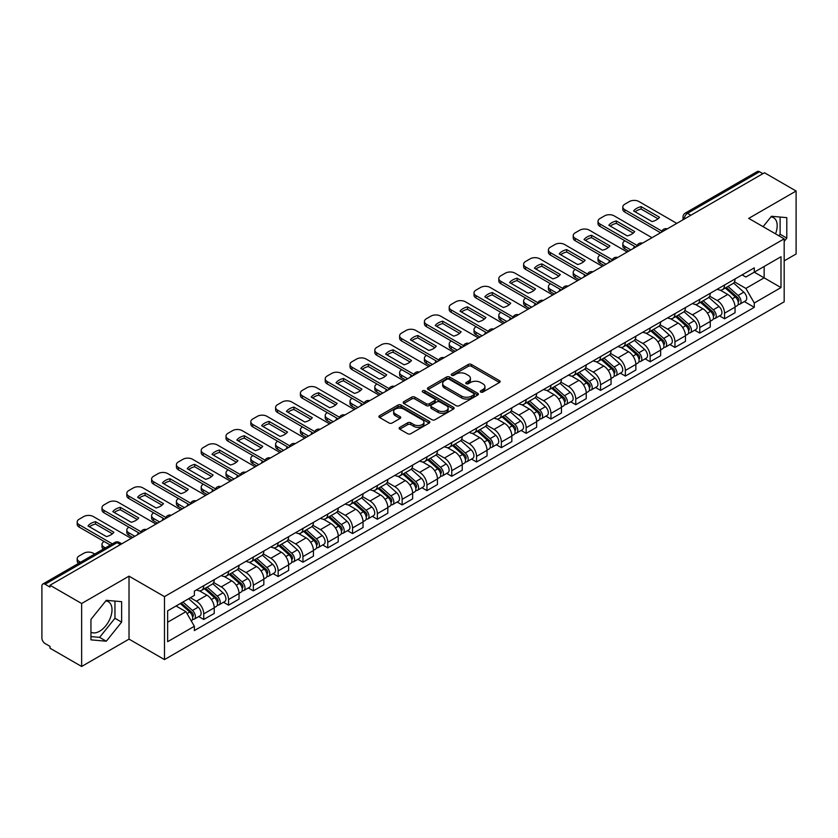 <?xml version="1.0" encoding="UTF-8"?>
<svg xmlns="http://www.w3.org/2000/svg" width="838" height="838" viewBox="0 0 838 838"><rect width="100%" height="100%" fill="white"/><g stroke="black" fill="none" stroke-linecap="round" stroke-linejoin="round"><path stroke-width="1.26" d="M480.729 392.058A1.54 0.89 0 0 0 482.918 392.058L499.49 382.484A2.21 1.278 0 0 0 500.139 381.583A2.21 1.278 0 0 0 499.49 380.682L471.406 364.467A2.21 1.278 0 0 0 468.285 364.467L451.703 374.041A1.54 0.89 0 0 0 451.253 374.67A1.54 0.89 0 0 0 451.703 375.298A1.54 0.89 0 0 0 453.892 375.298L456.029 374.062A7.06 4.075 0 0 1 466.022 374.062L468.358 375.414A7.06 4.075 0 0 1 470.432 378.294A7.06 4.075 0 0 1 468.358 381.185L466.221 382.421A1.54 0.89 0 0 0 465.76 383.05A1.54 0.89 0 0 0 466.221 383.678A1.54 0.89 0 0 0 468.4 383.678L470.547 382.442A7.06 4.075 0 0 1 480.53 382.442L482.877 383.794A7.06 4.075 0 0 1 484.94 386.674A7.06 4.075 0 0 1 482.877 389.565L480.729 390.801A1.54 0.89 0 0 0 480.279 391.43A1.54 0.89 0 0 0 480.729 392.058L480.729 390.801M770.96 216.895A17.535 10.129 -60 0 1 773.547 217.691A17.535 10.129 -60 0 1 775.517 233.844M105.787 600.93A17.535 10.129 -60 0 1 108.374 601.726A17.535 10.129 -60 0 1 111.066 615.773A17.535 10.129 -60 0 1 99.607 631.234A17.535 10.129 -60 0 1 90.944 632.156M399.778 427.359A2.21 1.278 0 0 0 399.129 428.26A2.21 1.278 0 0 0 399.778 429.161L407.656 433.707A2.21 1.278 0 0 0 410.777 433.707L429.192 423.075A2.21 1.278 0 0 0 429.842 422.174A2.21 1.278 0 0 0 429.192 421.273L401.109 405.058A2.21 1.278 0 0 0 397.987 405.058L379.572 415.69A2.21 1.278 0 0 0 378.923 416.591A2.21 1.278 0 0 0 379.572 417.492L389.094 422.981A2.21 1.278 0 0 0 392.205 422.981L400.093 418.434A2.21 1.278 0 0 0 400.732 417.534A2.21 1.278 0 0 0 400.093 416.633L395.368 413.909A5.908 3.404 0 0 1 393.64 411.5A5.908 3.404 0 0 1 397.285 408.347A5.908 3.404 0 0 1 403.717 409.091L422.205 419.765A5.908 3.404 0 0 1 423.944 422.174A5.908 3.404 0 0 1 420.299 425.327A5.908 3.404 0 0 1 413.857 424.583L410.777 422.802A2.21 1.278 0 0 0 407.656 422.802L399.778 427.359L399.778 429.161M164.478 596.625L129.021 576.156L81.642 603.507L50.008 585.249L764.466 172.754L796.1 191.022L748.722 218.372L784.179 238.84L164.478 596.625L164.478 659.59L784.179 301.806L784.179 238.84M456.186 405.686A2.21 1.278 0 0 0 459.308 405.686L477.723 395.054A2.21 1.278 0 0 0 478.372 394.153A2.21 1.278 0 0 0 477.723 393.252L449.639 377.037A2.21 1.278 0 0 0 446.518 377.037L428.103 387.669A2.21 1.278 0 0 0 427.453 388.57A2.21 1.278 0 0 0 428.103 389.471L456.186 405.686M423.337 392.394A1.54 0.89 0 0 1 424.897 392.613L424.897 390.78L453.463 407.268A2.21 1.278 0 0 1 454.102 408.169A2.21 1.278 0 0 1 453.463 409.07L435.048 419.702A2.21 1.278 0 0 1 431.926 419.702L403.832 403.476L403.832 401.674A2.21 1.278 0 0 0 403.193 402.575A2.21 1.278 0 0 0 403.832 403.476M403.832 401.674L411.72 397.128A2.21 1.278 0 0 1 414.841 397.128L426.228 403.707A2.21 1.278 0 0 0 429.349 403.707L434.576 400.69A2.21 1.278 0 0 0 435.226 399.789A2.21 1.278 0 0 0 434.576 398.888L422.719 392.037A1.54 0.89 0 0 1 422.268 391.409A1.54 0.89 0 0 1 423.221 390.581A1.54 0.89 0 0 1 424.897 390.78M81.642 603.507L81.642 666.472L50.008 648.214L50.008 646.37L45.084 643.532A4.494 2.598 -120 0 1 41.9 638.022L41.9 586.066A4.494 2.598 -120 0 1 42.832 584.013L114.848 542.437A4.494 2.598 60 0 1 117.1 542.657L45.084 584.233A4.494 2.598 -120 0 0 42.832 584.013M784.179 260.869L796.1 253.987L796.1 191.022M81.642 666.472L129.021 639.122L164.478 659.59M50.008 585.249L50.008 587.082L45.084 584.233M690.858 215.251L687.516 213.323A4.494 2.598 60 0 0 685.264 213.103L757.29 171.528A4.494 2.598 60 0 1 759.532 171.748L687.516 213.323A4.494 2.598 120 0 0 684.342 218.833L684.342 219.022M762.873 173.676L759.532 171.748M724.556 285.014A10.339 5.971 60 0 1 722.419 289.655L732.915 283.6A10.339 5.971 -120 0 0 735.052 278.949M709.671 296.149L717.244 300.528A10.339 5.971 60 0 1 724.556 313.192L735.052 307.137A10.339 5.971 -120 0 0 727.74 294.463L720.23 290.126M735.052 307.137L735.052 312.731L724.556 318.786L719.528 315.884M722.419 289.655A10.339 5.971 60 0 1 717.328 289.183M724.556 313.192L724.556 318.786M699.761 299.334A10.339 5.971 60 0 1 697.614 303.974L708.11 297.919A10.339 5.971 -120 0 0 710.247 293.269M694.723 330.203L699.761 333.105L710.247 327.05L710.247 321.446A10.339 5.971 -120 0 0 702.935 308.782L695.425 304.445M697.614 303.974A10.339 5.971 60 0 1 692.523 303.503M684.866 310.469L692.45 314.847A10.339 5.971 60 0 1 699.761 327.511L699.761 333.105M674.957 313.653A10.339 5.971 60 0 1 672.82 318.293L683.305 312.239A10.339 5.971 -120 0 0 685.453 307.588M669.929 344.523L674.957 347.424L685.453 341.37L685.453 335.766A10.339 5.971 -120 0 0 678.141 323.101L670.63 318.765M672.82 318.293A10.339 5.971 60 0 1 667.729 317.822M660.061 324.788L667.645 329.156A10.339 5.971 60 0 1 674.957 341.831L674.957 347.424M650.152 327.972A10.339 5.971 60 0 1 648.015 332.613L658.511 326.548A10.339 5.971 -120 0 0 660.648 321.907M645.124 358.842L650.152 361.744L660.648 355.689L660.648 350.085A10.339 5.971 -120 0 0 653.336 337.421L645.826 333.084M648.015 332.613A10.339 5.971 60 0 1 642.924 332.141M635.267 339.107L642.84 343.475A10.339 5.971 60 0 1 650.152 356.15L650.152 361.744M625.358 342.281A10.339 5.971 60 0 1 623.21 346.932L633.706 340.867A10.339 5.971 -120 0 0 635.843 336.227M620.33 373.161L625.358 376.063L635.853 370.008L635.853 364.404A10.339 5.971 -120 0 0 628.531 351.74L621.021 347.403M623.21 346.932A10.339 5.971 60 0 1 618.119 346.461M610.462 353.427L618.046 357.795A10.339 5.971 60 0 1 625.358 370.469L625.358 376.063M600.553 356.6A10.339 5.971 60 0 1 598.416 361.251L608.901 355.186A10.339 5.971 -120 0 0 611.049 350.546M595.525 387.481L600.553 390.382L611.049 384.328L611.049 378.724A10.339 5.971 -120 0 0 603.737 366.059L596.227 361.723M598.416 361.251A10.339 5.971 60 0 1 593.325 360.78M585.668 367.746L593.241 372.114A10.339 5.971 60 0 1 600.553 384.789L600.553 390.382M575.758 370.92A10.339 5.971 60 0 1 573.611 375.571L584.107 369.506A10.339 5.971 -120 0 0 586.244 364.865M570.72 401.8L575.758 404.702L586.244 398.647L586.244 393.043A10.339 5.971 -120 0 0 578.932 380.379L571.422 376.042M573.611 375.571A10.339 5.971 60 0 1 568.52 375.099M560.863 382.065L568.436 386.433A10.339 5.971 60 0 1 575.758 399.098L575.758 404.702M550.954 385.239A10.339 5.971 60 0 1 548.806 389.89L559.302 383.825A10.339 5.971 -120 0 0 561.45 379.185M545.926 416.119L550.954 419.021L561.45 412.966L561.45 407.362A10.339 5.971 -120 0 0 554.138 394.698L546.627 390.361M548.806 389.89A10.339 5.971 60 0 1 543.715 389.419M536.058 396.374L543.642 400.753A10.339 5.971 60 0 1 550.954 413.417L550.954 419.021M526.149 399.558A10.339 5.971 60 0 1 524.012 404.199L534.508 398.144A10.339 5.971 -120 0 0 536.645 393.504M521.121 430.439L526.149 433.34L536.645 427.286L536.645 421.682A10.339 5.971 -120 0 0 529.333 409.017L521.823 404.681M524.012 404.199A10.339 5.971 60 0 1 518.921 403.738M511.264 410.693L518.837 415.072A10.339 5.971 60 0 1 526.149 427.736L526.149 433.34M501.354 413.878A10.339 5.971 60 0 1 499.207 418.518L509.703 412.464A10.339 5.971 -120 0 0 511.84 407.823M496.316 444.748L501.354 447.66L511.84 441.595L511.84 436.001A10.339 5.971 -120 0 0 504.528 423.337L497.018 419M499.207 418.518A10.339 5.971 60 0 1 494.116 418.057M486.459 425.013L494.043 429.391A10.339 5.971 60 0 1 501.354 442.055L501.354 447.66M476.55 428.197A10.339 5.971 60 0 1 474.413 432.837L484.898 426.783A10.339 5.971 -120 0 0 487.046 422.143M471.522 459.067L476.55 461.979L487.046 455.914L487.046 450.32A10.339 5.971 -120 0 0 479.734 437.656L472.223 433.319M474.413 432.837A10.339 5.971 60 0 1 469.322 432.377M461.654 439.332L469.238 443.711A10.339 5.971 60 0 1 476.55 456.375L476.55 461.979M451.745 442.516A10.339 5.971 60 0 1 449.608 447.157L460.104 441.102A10.339 5.971 -120 0 0 462.241 436.462M446.717 473.386L451.745 476.298L462.241 470.233L462.241 464.64A10.339 5.971 -120 0 0 454.929 451.975L447.419 447.639M449.608 447.157A10.339 5.971 60 0 1 444.517 446.696M436.86 453.651L444.433 458.03A10.339 5.971 60 0 1 451.745 470.694L451.745 476.298M426.951 456.836A10.339 5.971 60 0 1 424.803 461.476L435.299 455.422A10.339 5.971 -120 0 0 437.436 450.781M421.923 487.706L426.951 490.618L437.446 484.553L437.446 478.959A10.339 5.971 -120 0 0 430.124 466.295L422.614 461.958M424.803 461.476A10.339 5.971 60 0 1 419.712 461.015M412.055 467.971L419.639 472.349A10.339 5.971 60 0 1 426.951 485.013L426.951 490.618M402.146 471.155A10.339 5.971 60 0 1 400.009 475.795L410.494 469.741A10.339 5.971 -120 0 0 412.642 465.1M397.118 502.025L402.146 504.926L412.642 498.872L412.642 493.278A10.339 5.971 -120 0 0 405.33 480.603L397.82 476.277M400.009 475.795A10.339 5.971 60 0 1 394.918 475.335M387.261 482.29L394.834 486.669A10.339 5.971 60 0 1 402.146 499.333L402.146 504.926M377.351 485.474A10.339 5.971 60 0 1 375.204 490.115L385.7 484.06A10.339 5.971 -120 0 0 387.837 479.42M372.313 516.344L377.351 519.246L387.837 513.191L387.837 507.598A10.339 5.971 -120 0 0 380.525 494.923L373.015 490.586M375.204 490.115A10.339 5.971 60 0 1 370.113 489.643M362.456 496.609L370.029 500.988A10.339 5.971 60 0 1 377.351 513.652L377.351 519.246M352.547 499.794A10.339 5.971 60 0 1 350.41 504.434L360.895 498.38A10.339 5.971 -120 0 0 363.043 493.729M347.519 530.664L352.547 533.565L363.043 527.511L363.043 521.917A10.339 5.971 -120 0 0 355.731 509.242L348.22 504.905M350.41 504.434A10.339 5.971 60 0 1 345.308 503.963M337.651 510.929L345.235 515.307A10.339 5.971 60 0 1 352.547 527.971L352.547 533.565M327.742 514.113A10.339 5.971 60 0 1 325.605 518.753L336.101 512.699A10.339 5.971 -120 0 0 338.238 508.048M322.714 544.983L327.742 547.884L338.238 541.83L338.238 536.226A10.339 5.971 -120 0 0 330.926 523.561L323.416 519.225M325.605 518.753A10.339 5.971 60 0 1 320.514 518.282M312.857 525.248L320.43 529.626A10.339 5.971 60 0 1 327.742 542.291L327.742 547.884M302.947 528.432A10.339 5.971 60 0 1 300.8 533.073L311.296 527.018A10.339 5.971 -120 0 0 313.433 522.367M297.909 559.302L302.947 562.204L313.433 556.149L313.433 550.545A10.339 5.971 -120 0 0 306.121 537.881L298.611 533.544M300.8 533.073A10.339 5.971 60 0 1 295.709 532.601M288.052 539.567L295.636 543.935A10.339 5.971 60 0 1 302.947 556.61L302.947 562.204M278.143 542.752A10.339 5.971 60 0 1 276.006 547.392L286.491 541.327A10.339 5.971 -120 0 0 288.639 536.687M273.115 573.621L278.143 576.523L288.639 570.469L288.639 564.864A10.339 5.971 -120 0 0 281.327 552.2L273.817 547.863M276.006 547.392A10.339 5.971 60 0 1 270.915 546.921M263.258 553.887L270.831 558.255A10.339 5.971 60 0 1 278.143 570.929L278.143 576.523M253.338 557.071A10.339 5.971 60 0 1 251.201 561.711L261.697 555.646A10.339 5.971 -120 0 0 263.834 551.006M248.31 587.941L253.338 590.842L263.834 584.788L263.834 579.184A10.339 5.971 -120 0 0 256.522 566.519L249.012 562.183M251.201 561.711A10.339 5.971 60 0 1 246.11 561.24M238.453 568.206L246.026 572.574A10.339 5.971 60 0 1 253.338 585.249L253.338 590.842M228.544 571.38A10.339 5.971 60 0 1 226.396 576.031L236.892 569.966A10.339 5.971 -120 0 0 239.04 565.325M223.516 602.26L228.544 605.162L239.04 599.107L239.04 593.503A10.339 5.971 -120 0 0 231.717 580.839L224.207 576.502M226.396 576.031A10.339 5.971 60 0 1 221.305 575.559M213.648 582.525L221.232 586.893A10.339 5.971 60 0 1 228.544 599.568L228.544 605.162M203.739 585.699A10.339 5.971 60 0 1 201.602 590.35L212.087 584.285A10.339 5.971 -120 0 0 214.235 579.645M198.711 616.579L203.739 619.481L214.235 613.426L214.235 607.822A10.339 5.971 -120 0 0 206.923 595.158L199.413 590.821M201.602 590.35A10.339 5.971 60 0 1 196.511 589.879M190.383 597.724L196.427 601.213A10.339 5.971 60 0 1 203.739 613.877L203.739 619.481M742.122 274.874L745.862 277.022L780.995 256.742L764.141 266.474L764.141 277.849L745.862 288.408L734.465 281.83M167.652 622.236L185.931 611.677L194.364 626.269L167.652 641.688L167.652 610.85L194.364 595.43L194.364 591.115L754.284 267.846L754.284 272.161L780.995 287.581L754.284 303L745.862 288.408M780.995 256.742L780.995 287.581M194.364 626.269L194.364 630.585L754.284 307.316L754.284 303M784.179 241.365L786.798 238.107L786.798 217.65L771.463 216.277L763.104 226.679M129.021 576.156L129.021 639.122M90.944 639.855L106.29 641.217L121.625 622.131L121.625 601.684L106.29 600.312L90.944 619.397L90.944 639.855M185.931 611.677L176.074 605.989M744.333 301.565L754.284 307.316M778.89 235.792L780.126 234.252L780.126 217.052M780.126 234.252L786.798 238.107M90.944 636.597L99.607 637.362L114.953 618.276L114.953 601.087M99.607 637.362L106.29 641.217M114.953 618.276L121.625 622.131M481.347 392.278L482.877 391.398A7.06 4.075 0 0 0 484.94 388.518L484.94 386.674M470.432 378.294L470.432 380.138A7.06 4.075 0 0 1 468.358 383.018L466.829 383.898M499.469 382.505L471.406 366.3A2.21 1.278 0 0 0 468.285 366.3L452.321 375.518M477.723 393.252L477.723 395.054L449.639 378.87A2.21 1.278 0 0 0 446.518 378.87L428.134 389.492M473.826 394.782A1.54 0.89 0 0 0 474.277 394.153A1.54 0.89 0 0 0 473.826 393.525L449.168 379.289A1.54 0.89 0 0 0 446.979 379.289L444.716 380.599A7.06 4.075 0 0 0 442.653 383.479A7.06 4.075 0 0 0 444.716 386.36L461.57 396.091A7.06 4.075 0 0 0 471.564 396.091L473.826 394.782L473.826 396.625A1.54 0.89 0 0 0 474.277 395.986L474.277 394.153M442.653 383.479L442.653 385.312A7.06 4.075 0 0 0 444.716 388.193L444.716 386.36M473.826 396.625L471.564 397.924A7.06 4.075 0 0 1 461.57 397.924L444.716 388.193M403.864 403.497L411.72 398.961L411.72 397.128M435.226 399.789L435.226 401.622A2.21 1.278 0 0 1 434.576 402.523L429.349 405.54A2.21 1.278 0 0 1 426.228 405.54L414.841 398.961A2.21 1.278 0 0 0 411.72 398.961M424.897 392.613L453.431 409.08M438.054 410.526A5.908 3.404 0 0 0 444.486 411.269A5.908 3.404 0 0 0 448.131 408.116A5.908 3.404 0 0 0 446.403 405.707L439.887 401.947A2.21 1.278 0 0 0 436.766 401.947L431.539 404.964A2.21 1.278 0 0 0 430.889 405.864A2.21 1.278 0 0 0 431.539 406.765L438.054 410.526L438.054 412.369A5.908 3.404 0 0 0 444.486 413.103A5.908 3.404 0 0 0 448.131 409.96L448.131 408.116M430.889 405.864L430.889 407.708A2.21 1.278 0 0 0 431.539 408.609L431.539 406.765M438.054 412.369L431.539 408.609M423.944 422.174L423.944 424.007A5.908 3.404 0 0 1 420.299 427.16A5.908 3.404 0 0 1 413.857 426.416L410.777 424.646A2.21 1.278 0 0 0 407.656 424.646L399.81 429.171M393.64 411.5L393.64 413.333A5.908 3.404 0 0 0 395.368 415.742L395.368 413.909M400.061 418.455L395.368 415.742M429.161 423.096L401.109 406.891A2.21 1.278 0 0 0 397.987 406.891L379.604 417.502M725.279 288L735.387 297.019A5.625 3.247 60 0 1 737.147 305.713L735.052 306.928M634.177 247.975L633.633 247.66A14.047 8.108 -0 0 1 634.733 246.456M725.54 288.241L730.296 290.985M624.959 240.82L624.802 240.904A6.746 3.897 -0 0 0 622.823 243.659A6.746 3.897 -0 0 0 624.802 246.414L630.836 249.902M726.295 287.413L737.545 297.448A2.703 1.561 60 0 1 738.393 301.617A2.703 1.561 60 0 1 738.142 301.722M727.981 286.439L738.089 295.458A5.625 3.247 60 0 1 739.849 304.152A5.625 3.247 60 0 1 738.152 304.33M733.617 283.055L743.809 292.158A5.625 3.247 60 0 1 745.569 300.852L739.849 304.152M628.772 251.096L624.802 248.802A6.746 3.897 180 0 1 622.823 246.047L622.823 243.659M658.04 218.802L641.112 209.018A14.047 8.108 180 0 0 635.12 211.805M660.574 232.744L624.802 212.087A6.746 3.897 180 0 1 622.823 209.332L622.823 206.944A6.746 3.897 -0 0 0 624.802 209.699L624.802 212.087M641.112 206.63A14.047 8.108 180 0 0 633.633 210.946L652.048 221.578A14.047 8.108 180 0 0 659.527 217.262L641.112 206.63L641.112 209.018M676.79 223.379L638.944 201.529A6.746 3.897 -0 0 0 629.411 201.529L624.802 204.189A6.746 3.897 -0 0 0 622.823 206.944M661.884 231.11L624.802 209.699M700.474 302.319L710.582 311.338A5.625 3.247 60 0 1 712.342 320.032L710.247 321.247M609.373 262.294L608.838 261.98A14.047 8.108 -0 0 1 609.928 260.775M700.746 302.56L705.502 305.304M600.155 255.14L599.998 255.223A6.746 3.897 -0 0 0 598.018 257.978A6.746 3.897 -0 0 0 599.998 260.733L606.042 264.221M701.49 301.732L712.74 311.767A2.703 1.561 60 0 1 713.588 315.936A2.703 1.561 60 0 1 713.337 316.041M703.176 300.758L713.285 309.777A5.625 3.247 60 0 1 715.044 318.471A5.625 3.247 60 0 1 713.348 318.65M708.812 297.375L719.004 306.478A5.625 3.247 60 0 1 720.774 315.172L715.044 318.471M603.968 265.416L599.998 263.122A6.746 3.897 180 0 1 598.018 260.367L598.018 257.978M675.679 316.638L685.777 325.657A5.625 3.247 60 0 1 687.548 334.352L685.453 335.556M584.578 276.613L584.034 276.299A14.047 8.108 -0 0 1 585.134 275.094M675.941 316.879L680.697 319.624M575.36 269.459L575.193 269.543A6.746 3.897 -0 0 0 573.223 272.298A6.746 3.897 -0 0 0 575.193 275.053L581.237 278.541M676.695 316.052L687.935 326.087A2.703 1.561 60 0 1 688.784 330.256A2.703 1.561 60 0 1 688.543 330.361M678.382 315.078L688.48 324.096A5.625 3.247 60 0 1 690.25 332.791A5.625 3.247 60 0 1 688.553 332.969M684.007 311.694L694.21 320.797A5.625 3.247 60 0 1 695.969 329.481L690.25 332.791M579.173 279.735L575.193 277.441A6.746 3.897 180 0 1 573.223 274.686L573.223 272.298M650.875 330.958L660.983 339.977A5.625 3.247 60 0 1 662.743 348.671L660.648 349.875M559.774 290.933L559.229 290.618A14.047 8.108 -0 0 1 560.329 289.414M651.136 331.199L655.903 333.943M550.556 283.768L550.398 283.862A6.746 3.897 -0 0 0 548.419 286.617A6.746 3.897 -0 0 0 550.398 289.372L556.442 292.86M651.891 330.371L663.141 340.406A2.703 1.561 60 0 1 663.989 344.575A2.703 1.561 60 0 1 663.738 344.68M653.577 329.397L663.686 338.416A5.625 3.247 60 0 1 665.445 347.11A5.625 3.247 60 0 1 663.748 347.288M659.213 326.013L669.405 335.116A5.625 3.247 60 0 1 671.175 343.8L665.445 347.11M554.368 294.054L550.398 291.76A6.746 3.897 180 0 1 548.419 289.005L548.419 286.617M633.245 233.121L616.307 223.337A14.047 8.108 180 0 0 610.315 226.124M635.77 247.053L599.998 226.407A6.746 3.897 180 0 1 598.018 223.652L598.018 221.263A6.746 3.897 -0 0 0 599.998 224.018L599.998 226.407M616.307 220.949A14.047 8.108 180 0 0 608.838 225.265L627.253 235.897A14.047 8.108 180 0 0 634.722 231.581L616.307 220.949L616.307 223.337M651.985 237.699L614.149 215.848A6.746 3.897 -0 0 0 604.607 215.848L599.998 218.509A6.746 3.897 -0 0 0 598.018 221.263M637.09 245.429L599.998 224.018M608.44 247.44L591.502 237.657A14.047 8.108 180 0 0 585.511 240.443M610.965 261.372L575.193 240.726A6.746 3.897 180 0 1 573.223 237.971L573.223 235.583A6.746 3.897 -0 0 0 575.193 238.338L575.193 240.726M591.502 235.269A14.047 8.108 180 0 0 584.034 239.584L602.449 250.216A14.047 8.108 180 0 0 609.917 245.901L591.502 235.269L591.502 237.657M627.18 252.018L589.344 230.167A6.746 3.897 -0 0 0 579.812 230.167L575.193 232.828A6.746 3.897 -0 0 0 573.223 235.583M612.285 259.749L575.193 238.338M583.646 261.749L566.708 251.976A14.047 8.108 180 0 0 560.716 254.762M586.171 275.692L550.398 255.045A6.746 3.897 180 0 1 548.419 252.29L548.419 249.902A6.746 3.897 -0 0 0 550.398 252.657L550.398 255.045M566.708 249.588A14.047 8.108 180 0 0 559.229 253.904L577.644 264.536A14.047 8.108 180 0 0 585.123 260.22L566.708 249.588L566.708 251.976M602.386 266.337L564.55 244.487A6.746 3.897 -0 0 0 555.007 244.487L550.398 247.147A6.746 3.897 -0 0 0 548.419 249.902M587.48 274.068L550.398 252.657M626.07 345.277L636.178 354.296A5.625 3.247 60 0 1 637.948 362.99L635.843 364.195M534.979 305.252L534.435 304.938A14.047 8.108 -0 0 1 535.524 303.733M626.342 345.518L631.098 348.262M525.751 298.087L525.594 298.181A6.746 3.897 -0 0 0 523.624 300.936A6.746 3.897 -0 0 0 525.594 303.691L531.638 307.179M627.096 344.69L638.336 354.725A2.703 1.561 60 0 1 639.185 358.894A2.703 1.561 60 0 1 638.944 358.989M628.772 343.716L638.881 352.735A5.625 3.247 60 0 1 640.651 361.429A5.625 3.247 60 0 1 638.944 361.607M634.408 340.333L644.6 349.436A5.625 3.247 60 0 1 646.37 358.119L640.651 361.429M529.574 308.374L525.594 306.079A6.746 3.897 180 0 1 523.624 303.325L523.624 300.936M601.275 359.596L611.373 368.615A5.625 3.247 60 0 1 613.144 377.31L611.049 378.514M510.174 319.571L509.63 319.257A14.047 8.108 -0 0 1 510.73 318.052M601.537 359.837L606.293 362.582M500.956 312.406L500.799 312.501A6.746 3.897 -0 0 0 498.82 315.256A6.746 3.897 -0 0 0 500.799 318.011L506.833 321.499M602.292 359.01L613.542 369.045A2.703 1.561 60 0 1 614.38 373.214A2.703 1.561 60 0 1 614.139 373.308M603.978 358.036L614.076 367.054A5.625 3.247 60 0 1 615.846 375.749A5.625 3.247 60 0 1 614.149 375.927M609.614 354.652L619.806 363.755A5.625 3.247 60 0 1 621.566 372.439L615.846 375.749M504.769 322.693L500.799 320.399A6.746 3.897 180 0 1 498.82 317.644L498.82 315.256M558.841 276.069L541.903 266.295A14.047 8.108 180 0 0 535.911 269.071M561.366 290.011L525.594 269.365A6.746 3.897 180 0 1 523.624 266.61L523.624 264.221A6.746 3.897 -0 0 0 525.594 266.976L525.594 269.365M541.903 263.907A14.047 8.108 180 0 0 534.435 268.223L552.85 278.855A14.047 8.108 180 0 0 560.318 274.539L541.903 263.907L541.903 266.295M577.581 280.657L539.745 258.806A6.746 3.897 -0 0 0 530.203 258.806L525.594 261.466A6.746 3.897 -0 0 0 523.624 264.221M562.686 288.387L525.594 266.976M534.036 290.388L517.109 280.615A14.047 8.108 180 0 0 511.107 283.391M536.561 304.33L500.799 283.684A6.746 3.897 180 0 1 498.82 280.929L498.82 278.541A6.746 3.897 -0 0 0 500.799 281.296L500.799 283.684M517.109 278.226A14.047 8.108 180 0 0 509.63 282.542L528.045 293.174A14.047 8.108 180 0 0 535.513 288.859L517.109 278.226L517.109 280.615M552.776 294.966L514.941 273.125A6.746 3.897 -0 0 0 505.408 273.125L500.799 275.786A6.746 3.897 -0 0 0 498.82 278.541M537.881 302.707L500.799 281.296M576.471 373.916L586.579 382.935A5.625 3.247 60 0 1 588.339 391.629L586.244 392.833M485.37 333.891L484.835 333.576A14.047 8.108 -0 0 1 485.925 332.372M576.743 374.157L581.499 376.901M476.152 326.726L475.994 326.82A6.746 3.897 -0 0 0 474.015 329.575A6.746 3.897 -0 0 0 475.994 332.33L482.039 335.818M577.487 373.329L588.737 383.364A2.703 1.561 60 0 1 589.585 387.533A2.703 1.561 60 0 1 589.334 387.627M579.173 372.355L589.282 381.374A5.625 3.247 60 0 1 591.041 390.068A5.625 3.247 60 0 1 589.344 390.246M584.809 368.971L595.001 378.064A5.625 3.247 60 0 1 596.771 386.758L591.041 390.068M479.965 337.012L475.994 334.718A6.746 3.897 180 0 1 474.015 331.963L474.015 329.575M551.666 388.235L561.774 397.254A5.625 3.247 60 0 1 563.545 405.948L561.439 407.153M460.575 348.21L460.031 347.896A14.047 8.108 -0 0 1 461.13 346.691M551.938 388.476L556.694 391.22M451.357 341.045L451.19 341.139A6.746 3.897 -0 0 0 449.22 343.894A6.746 3.897 -0 0 0 451.19 346.649L457.234 350.137M552.692 387.648L563.932 397.683A2.703 1.561 60 0 1 564.781 401.852A2.703 1.561 60 0 1 564.54 401.947M554.368 386.674L564.477 395.693A5.625 3.247 60 0 1 566.247 404.387A5.625 3.247 60 0 1 564.55 404.565M560.004 383.291L570.207 392.383A5.625 3.247 60 0 1 571.966 401.077L566.247 404.387M455.17 351.332L451.19 349.037A6.746 3.897 180 0 1 449.22 346.283L449.22 343.894M526.872 402.554L536.98 411.573A5.625 3.247 60 0 1 538.74 420.257L536.645 421.472M435.77 362.529L435.226 362.215A14.047 8.108 -0 0 1 436.326 361.01M527.133 402.795L531.889 405.54M426.552 355.364L426.395 355.459A6.746 3.897 -0 0 0 424.416 358.214A6.746 3.897 -0 0 0 426.395 360.969L432.429 364.457M527.888 401.968L539.138 412.003A2.703 1.561 60 0 1 539.986 416.172A2.703 1.561 60 0 1 539.735 416.266M529.574 400.993L539.682 410.012A5.625 3.247 60 0 1 541.442 418.707A5.625 3.247 60 0 1 539.745 418.885M535.21 397.61L545.402 406.702A5.625 3.247 60 0 1 547.162 415.397L541.442 418.707M430.365 365.651L426.395 363.346A6.746 3.897 180 0 1 424.416 360.602L424.416 358.214M502.067 416.874L512.175 425.893A5.625 3.247 60 0 1 513.935 434.576L511.84 435.791M410.976 376.849L410.431 376.534A14.047 8.108 -0 0 1 411.521 375.33M502.339 417.115L507.095 419.859M401.748 369.684L401.591 369.778A6.746 3.897 -0 0 0 399.621 372.533A6.746 3.897 -0 0 0 401.591 375.288L407.635 378.776M503.093 416.287L514.333 426.322A2.703 1.561 60 0 1 515.181 430.491A2.703 1.561 60 0 1 514.93 430.585M504.769 415.313L514.878 424.332A5.625 3.247 60 0 1 516.637 433.016A5.625 3.247 60 0 1 514.941 433.204M510.405 411.929L520.597 421.022A5.625 3.247 60 0 1 522.367 429.716L516.637 433.016M405.561 379.96L401.591 377.666A6.746 3.897 180 0 1 399.621 374.921L399.621 372.533M477.272 431.193L487.37 440.212A5.625 3.247 60 0 1 489.141 448.896L487.046 450.111M386.171 391.157L385.627 390.854A14.047 8.108 -0 0 1 386.727 389.649M477.534 431.434L482.29 434.178M376.953 384.003L376.786 384.097A6.746 3.897 -0 0 0 374.816 386.852A6.746 3.897 -0 0 0 376.786 389.607L382.83 393.085M478.289 430.606L489.528 440.631A2.703 1.561 60 0 1 490.377 444.81A2.703 1.561 60 0 1 490.136 444.905M479.975 429.632L490.073 438.651A5.625 3.247 60 0 1 491.843 447.335A5.625 3.247 60 0 1 490.146 447.523M485.611 426.249L495.803 435.341A5.625 3.247 60 0 1 497.563 444.035L491.843 447.335M380.766 394.279L376.786 391.985A6.746 3.897 180 0 1 374.816 389.23L374.816 386.852M452.468 445.512L462.576 454.531A5.625 3.247 60 0 1 464.336 463.215L462.241 464.43M361.367 405.477L360.832 405.173A14.047 8.108 -0 0 1 361.922 403.968M452.73 445.743L457.496 448.498M352.149 398.322L351.991 398.417A6.746 3.897 -0 0 0 350.012 401.172A6.746 3.897 -0 0 0 351.991 403.916L358.036 407.404M453.484 444.915L464.734 454.95A2.703 1.561 60 0 1 465.582 459.13A2.703 1.561 60 0 1 465.331 459.224M455.17 443.951L465.279 452.97A5.625 3.247 60 0 1 467.038 461.654A5.625 3.247 60 0 1 465.341 461.843M460.806 440.568L470.998 449.66A5.625 3.247 60 0 1 472.768 458.355L467.038 461.654M355.961 408.598L351.991 406.304A6.746 3.897 180 0 1 350.012 403.549L350.012 401.172M427.663 459.832L437.771 468.84A5.625 3.247 60 0 1 439.541 477.534L437.436 478.749M336.572 419.796L336.028 419.482A14.047 8.108 -0 0 1 337.117 418.288M427.935 460.062L432.691 462.817M327.344 412.642L327.187 412.736A6.746 3.897 -0 0 0 325.217 415.491A6.746 3.897 -0 0 0 327.187 418.235L333.231 421.724M428.689 459.234L439.929 469.27A2.703 1.561 60 0 1 440.778 473.449A2.703 1.561 60 0 1 440.537 473.543M430.365 458.271L440.474 467.29A5.625 3.247 60 0 1 442.244 475.974A5.625 3.247 60 0 1 440.537 476.152M436.001 454.887L446.193 463.98A5.625 3.247 60 0 1 447.963 472.674L442.244 475.974M331.167 422.918L327.187 420.624A6.746 3.897 180 0 1 325.217 417.869L325.217 415.491M402.869 474.151L412.966 483.159A5.625 3.247 60 0 1 414.737 491.854L412.642 493.069M311.767 434.115L311.223 433.801A14.047 8.108 -0 0 1 312.323 432.597M403.13 474.381L407.886 477.136M302.549 426.961L302.392 427.055A6.746 3.897 -0 0 0 300.413 429.8A6.746 3.897 -0 0 0 302.392 432.555L308.426 436.043M403.885 473.554L415.135 483.589A2.703 1.561 60 0 1 415.973 487.768A2.703 1.561 60 0 1 415.732 487.863M405.571 472.59L415.669 481.599A5.625 3.247 60 0 1 417.439 490.293A5.625 3.247 60 0 1 415.742 490.471M411.207 469.207L421.399 478.299A5.625 3.247 60 0 1 423.159 486.993L417.439 490.293M306.362 437.237L302.392 434.943A6.746 3.897 180 0 1 300.413 432.188L300.413 429.8M509.242 304.707L492.304 294.934A14.047 8.108 180 0 0 486.312 297.71M511.767 318.65L475.994 298.003A6.746 3.897 180 0 1 474.015 295.248L474.015 292.86A6.746 3.897 -0 0 0 475.994 295.615L475.994 298.003M492.304 292.546A14.047 8.108 180 0 0 484.835 296.861L503.25 307.494A14.047 8.108 180 0 0 510.719 303.178L492.304 292.546L492.304 294.934M527.982 309.285L490.146 287.444A6.746 3.897 -0 0 0 480.603 287.444L475.994 290.105A6.746 3.897 -0 0 0 474.015 292.86M513.086 317.026L475.994 295.615M484.437 319.027L467.499 309.253A14.047 8.108 180 0 0 461.508 312.029M486.962 332.969L451.19 312.323A6.746 3.897 180 0 1 449.22 309.568L449.22 307.179A6.746 3.897 -0 0 0 451.19 309.934L451.19 312.323M467.499 306.865A14.047 8.108 180 0 0 460.031 311.181L478.446 321.813A14.047 8.108 180 0 0 485.914 317.497L467.499 306.865L467.499 309.253M503.177 323.604L465.341 301.764A6.746 3.897 -0 0 0 455.799 301.764L451.19 304.424A6.746 3.897 -0 0 0 449.22 307.179M488.282 331.345L451.19 309.934M459.633 333.346L442.705 323.573A14.047 8.108 180 0 0 436.713 326.349M462.167 347.288L426.395 326.631A6.746 3.897 180 0 1 424.416 323.887L424.416 321.499A6.746 3.897 -0 0 0 426.395 324.254L426.395 326.631M442.705 321.184A14.047 8.108 180 0 0 435.226 325.5L453.641 336.132A14.047 8.108 180 0 0 461.12 331.817L442.705 321.184L442.705 323.573M478.383 337.924L440.537 316.083A6.746 3.897 -0 0 0 431.004 316.083L426.395 318.744A6.746 3.897 -0 0 0 424.416 321.499M463.477 345.665L426.395 324.254M434.838 347.665L417.9 337.892A14.047 8.108 180 0 0 411.908 340.668M437.363 361.607L401.591 340.951A6.746 3.897 180 0 1 399.621 338.206L399.621 335.818A6.746 3.897 -0 0 0 401.591 338.573L401.591 340.951M417.9 335.504A14.047 8.108 180 0 0 410.431 339.819L428.846 350.452A14.047 8.108 180 0 0 436.315 346.136L417.9 335.504L417.9 337.892M453.578 352.243L415.742 330.402A6.746 3.897 -0 0 0 406.2 330.402L401.591 333.063A6.746 3.897 -0 0 0 399.621 335.818M438.683 359.984L401.591 338.573M410.033 361.985L393.095 352.211A14.047 8.108 180 0 0 387.104 354.987M412.558 375.927L376.786 355.27A6.746 3.897 180 0 1 374.816 352.515L374.816 350.137A6.746 3.897 -0 0 0 376.786 352.892L376.786 355.27M393.095 349.823A14.047 8.108 180 0 0 385.627 354.139L404.042 364.771A14.047 8.108 180 0 0 411.51 360.455L393.095 349.823L393.095 352.211M428.773 366.562L390.937 344.722A6.746 3.897 -0 0 0 381.405 344.722L376.786 347.382A6.746 3.897 -0 0 0 374.816 350.137M413.878 374.303L376.786 352.892M385.239 376.304L368.301 366.531A14.047 8.108 180 0 0 362.309 369.307M387.764 390.246L351.991 369.589A6.746 3.897 180 0 1 350.012 366.835L350.012 364.457A6.746 3.897 -0 0 0 351.991 367.201L351.991 369.589M368.301 364.142A14.047 8.108 180 0 0 360.832 368.458L379.237 379.08A14.047 8.108 180 0 0 386.716 374.775L368.301 364.142L368.301 366.531M403.979 380.881L366.143 359.041A6.746 3.897 -0 0 0 356.6 359.041L351.991 361.702A6.746 3.897 -0 0 0 350.012 364.457M389.083 388.623L351.991 367.201M360.434 390.623L343.496 380.84A14.047 8.108 180 0 0 337.505 383.626M362.959 404.565L327.187 383.909A6.746 3.897 180 0 1 325.217 381.154L325.217 378.776A6.746 3.897 -0 0 0 327.187 381.52L327.187 383.909M343.496 378.462A14.047 8.108 180 0 0 336.028 382.767L354.443 393.399A14.047 8.108 180 0 0 361.911 389.094L343.496 378.462L343.496 380.84M379.174 395.201L341.338 373.36A6.746 3.897 -0 0 0 331.796 373.36L327.187 376.021A6.746 3.897 -0 0 0 325.217 378.776M364.279 402.942L327.187 381.52M335.629 404.943L318.702 395.159A14.047 8.108 180 0 0 312.7 397.945M338.154 418.885L302.392 398.228A6.746 3.897 180 0 1 300.413 395.473L300.413 393.085A6.746 3.897 -0 0 0 302.392 395.84L302.392 398.228M318.702 392.781A14.047 8.108 180 0 0 311.223 397.086L329.638 407.718A14.047 8.108 180 0 0 337.117 403.403L318.702 392.781L318.702 395.159M354.38 409.52L316.534 387.669A6.746 3.897 -0 0 0 307.001 387.669L302.392 390.34A6.746 3.897 -0 0 0 300.413 393.085M339.474 417.261L302.392 395.84M378.064 488.46L388.172 497.479A5.625 3.247 60 0 1 389.932 506.173L387.837 507.388M286.963 448.435L286.428 448.121A14.047 8.108 -0 0 1 287.518 446.916M378.336 488.701L383.092 491.445M277.745 441.28L277.588 441.375A6.746 3.897 -0 0 0 275.608 444.119A6.746 3.897 -0 0 0 277.588 446.874L283.632 450.362M379.08 487.873L390.33 497.908A2.703 1.561 60 0 1 391.178 502.077A2.703 1.561 60 0 1 390.927 502.182M380.766 486.899L390.875 495.918A5.625 3.247 60 0 1 392.634 504.612A5.625 3.247 60 0 1 390.937 504.79M386.402 483.526L396.594 492.618A5.625 3.247 60 0 1 398.364 501.313L392.634 504.612M281.558 451.556L277.588 449.262A6.746 3.897 180 0 1 275.608 446.507L275.608 444.119M353.259 502.779L363.367 511.798A5.625 3.247 60 0 1 365.138 520.492L363.032 521.707M262.168 462.754L261.624 462.44A14.047 8.108 -0 0 1 262.723 461.235M353.531 503.02L358.287 505.764M252.95 455.6L252.783 455.683A6.746 3.897 -0 0 0 250.813 458.438A6.746 3.897 -0 0 0 252.783 461.193L258.827 464.681M354.285 502.192L365.525 512.228A2.703 1.561 60 0 1 366.374 516.397A2.703 1.561 60 0 1 366.133 516.501M355.961 501.218L366.07 510.237A5.625 3.247 60 0 1 367.84 518.932A5.625 3.247 60 0 1 366.143 519.11M361.597 497.835L371.8 506.938A5.625 3.247 60 0 1 373.559 515.632L367.84 518.932M256.763 465.876L252.783 463.582A6.746 3.897 180 0 1 250.813 460.827L250.813 458.438M328.465 517.098L338.573 526.117A5.625 3.247 60 0 1 340.333 534.812L338.238 536.027M237.364 477.073L236.819 476.759A14.047 8.108 -0 0 1 237.919 475.555M328.726 517.339L333.493 520.084M228.146 469.919L227.988 470.003A6.746 3.897 -0 0 0 226.009 472.758A6.746 3.897 -0 0 0 227.988 475.513L234.022 479.001M329.481 516.512L340.731 526.547A2.703 1.561 60 0 1 341.579 530.716A2.703 1.561 60 0 1 341.328 530.821M331.167 515.538L341.276 524.557A5.625 3.247 60 0 1 343.035 533.251A5.625 3.247 60 0 1 341.338 533.429M336.803 512.154L346.995 521.257A5.625 3.247 60 0 1 348.755 529.951L343.035 533.251M231.958 480.195L227.988 477.901A6.746 3.897 180 0 1 226.009 475.146L226.009 472.758M303.66 531.418L313.768 540.437A5.625 3.247 60 0 1 315.528 549.131L313.433 550.336M212.569 491.393L212.024 491.078A14.047 8.108 -0 0 1 213.114 489.874M303.932 531.659L308.688 534.403M203.341 484.238L203.184 484.322A6.746 3.897 -0 0 0 201.214 487.077A6.746 3.897 -0 0 0 203.184 489.832L209.228 493.32M304.686 530.831L315.926 540.866A2.703 1.561 60 0 1 316.774 545.035A2.703 1.561 60 0 1 316.523 545.14M306.362 529.857L316.471 538.876A5.625 3.247 60 0 1 318.231 547.57A5.625 3.247 60 0 1 316.534 547.748M311.998 526.474L322.19 535.576A5.625 3.247 60 0 1 323.96 544.26L318.231 547.57M207.154 494.514L203.184 492.22A6.746 3.897 180 0 1 201.214 489.465L201.214 487.077M278.865 545.737L288.963 554.756A5.625 3.247 60 0 1 290.734 563.45L288.639 564.655M187.764 505.712L187.22 505.398A14.047 8.108 -0 0 1 188.32 504.193M279.127 545.978L283.883 548.722M178.546 498.547L178.389 498.641A6.746 3.897 -0 0 0 176.409 501.396A6.746 3.897 -0 0 0 178.389 504.151L184.423 507.639M279.882 545.15L291.121 555.185A2.703 1.561 60 0 1 291.97 559.355A2.703 1.561 60 0 1 291.729 559.459M281.568 544.176L291.666 553.195A5.625 3.247 60 0 1 293.436 561.889A5.625 3.247 60 0 1 291.739 562.068M287.204 540.793L297.396 549.896A5.625 3.247 60 0 1 299.156 558.579L293.436 561.889M182.359 508.834L178.389 506.54A6.746 3.897 180 0 1 176.409 503.785L176.409 501.396M254.061 560.056L264.169 569.075A5.625 3.247 60 0 1 265.929 577.77L263.834 578.974M162.96 520.031L162.425 519.717A14.047 8.108 -0 0 1 163.515 518.513M254.333 560.297L259.089 563.042M153.742 512.866L153.584 512.961A6.746 3.897 -0 0 0 151.605 515.716A6.746 3.897 -0 0 0 153.584 518.471L159.629 521.959M255.077 559.47L266.327 569.505A2.703 1.561 60 0 1 267.175 573.674A2.703 1.561 60 0 1 266.924 573.768M256.763 558.496L266.872 567.515A5.625 3.247 60 0 1 268.631 576.209A5.625 3.247 60 0 1 266.934 576.387M262.399 555.112L272.591 564.215A5.625 3.247 60 0 1 274.361 572.899L268.631 576.209M157.554 523.153L153.584 520.859A6.746 3.897 180 0 1 151.605 518.104L151.605 515.716M310.835 419.262L293.897 409.478A14.047 8.108 180 0 0 287.905 412.265M313.36 433.204L277.588 412.547A6.746 3.897 180 0 1 275.608 409.792L275.608 407.404A6.746 3.897 -0 0 0 277.588 410.159L277.588 412.547M293.897 407.09A14.047 8.108 180 0 0 286.428 411.406L304.843 422.038A14.047 8.108 180 0 0 312.312 417.722L293.897 407.09L293.897 409.478M329.575 423.839L291.739 401.989A6.746 3.897 -0 0 0 282.197 401.989L277.588 404.66A6.746 3.897 -0 0 0 275.608 407.404M314.679 431.57L277.588 410.159M286.03 433.581L269.092 423.798A14.047 8.108 180 0 0 263.101 426.584M288.555 447.523L252.783 426.867A6.746 3.897 180 0 1 250.813 424.112L250.813 421.724A6.746 3.897 -0 0 0 252.783 424.478L252.783 426.867M269.092 421.409A14.047 8.108 180 0 0 261.624 425.725L280.039 436.357A14.047 8.108 180 0 0 287.507 432.041L269.092 421.409L269.092 423.798M304.77 438.159L266.934 416.308A6.746 3.897 -0 0 0 257.402 416.308L252.783 418.969A6.746 3.897 -0 0 0 250.813 421.724M289.875 445.889L252.783 424.478M261.226 447.901L244.298 438.117A14.047 8.108 180 0 0 238.306 440.903M263.761 461.832L227.988 441.186A6.746 3.897 180 0 1 226.009 438.431L226.009 436.043A6.746 3.897 -0 0 0 227.988 438.798L227.988 441.186M244.298 435.729A14.047 8.108 180 0 0 236.819 440.044L255.234 450.676A14.047 8.108 180 0 0 262.713 446.361L244.298 435.729L244.298 438.117M279.976 452.478L242.14 430.627A6.746 3.897 -0 0 0 232.597 430.627L227.988 433.288A6.746 3.897 -0 0 0 226.009 436.043M265.07 460.209L227.988 438.798M236.431 462.22L219.493 452.436A14.047 8.108 180 0 0 213.501 455.223M238.956 476.152L203.184 455.505A6.746 3.897 180 0 1 201.214 452.75L201.214 450.362A6.746 3.897 -0 0 0 203.184 453.117L203.184 455.505M219.493 450.048A14.047 8.108 180 0 0 212.024 454.364L230.44 464.996A14.047 8.108 180 0 0 237.908 460.68L219.493 450.048L219.493 452.436M255.171 466.797L217.335 444.947A6.746 3.897 -0 0 0 207.793 444.947L203.184 447.607A6.746 3.897 -0 0 0 201.214 450.362M240.276 474.528L203.184 453.117M211.626 476.529L194.688 466.756A14.047 8.108 180 0 0 188.697 469.542M214.151 490.471L178.389 469.825A6.746 3.897 180 0 1 176.409 467.07L176.409 464.681A6.746 3.897 -0 0 0 178.389 467.436L178.389 469.825M194.688 464.367A14.047 8.108 180 0 0 187.22 468.683L205.635 479.315A14.047 8.108 180 0 0 213.103 474.999L194.688 464.367L194.688 466.756M230.366 481.117L192.531 459.266A6.746 3.897 -0 0 0 182.998 459.266L178.389 461.927A6.746 3.897 -0 0 0 176.409 464.681M215.471 488.847L178.389 467.436M186.832 490.848L169.894 481.075A14.047 8.108 180 0 0 163.902 483.851M189.357 504.79L153.584 484.144A6.746 3.897 180 0 1 151.605 481.389L151.605 479.001A6.746 3.897 -0 0 0 153.584 481.756L153.584 484.144M169.894 478.687A14.047 8.108 180 0 0 162.425 483.002L180.83 493.634A14.047 8.108 180 0 0 188.309 489.319L169.894 478.687L169.894 481.075M205.572 495.436L167.736 473.585A6.746 3.897 -0 0 0 158.193 473.585L153.584 476.246A6.746 3.897 -0 0 0 151.605 479.001M190.676 503.167L153.584 481.756M229.256 574.376L239.364 583.395A5.625 3.247 60 0 1 241.135 592.089L239.029 593.294M138.165 534.351L137.621 534.036A14.047 8.108 -0 0 1 138.71 532.832M229.528 574.617L234.284 577.361M128.937 527.186L128.78 527.28A6.746 3.897 -0 0 0 126.81 530.035A6.746 3.897 -0 0 0 128.78 532.79L134.824 536.278M230.282 573.789L241.522 583.824A2.703 1.561 60 0 1 242.371 587.993A2.703 1.561 60 0 1 242.13 588.087M231.958 572.815L242.067 581.834A5.625 3.247 60 0 1 243.837 590.528A5.625 3.247 60 0 1 242.14 590.706M237.594 569.431L247.786 578.534A5.625 3.247 60 0 1 249.556 587.218L243.837 590.528M132.76 537.472L128.78 535.178A6.746 3.897 180 0 1 126.81 532.423L126.81 530.035M162.027 505.167L145.089 495.394A14.047 8.108 180 0 0 139.098 498.17M164.552 519.11L128.78 498.463A6.746 3.897 180 0 1 126.81 495.708L126.81 493.32A6.746 3.897 -0 0 0 128.78 496.075L128.78 498.463M145.089 493.006A14.047 8.108 180 0 0 137.621 497.322L156.036 507.954A14.047 8.108 180 0 0 163.504 503.638L145.089 493.006L145.089 495.394M180.767 509.745L142.931 487.905A6.746 3.897 -0 0 0 133.389 487.905L128.78 490.565A6.746 3.897 -0 0 0 126.81 493.32M165.872 517.486L128.78 496.075M204.462 588.695L214.559 597.714A5.625 3.247 60 0 1 216.33 606.408L214.235 607.613M204.723 588.936L209.479 591.68M104.142 541.505L103.985 541.599A6.746 3.897 -0 0 0 102.006 544.354A6.746 3.897 -0 0 0 103.985 547.109L105.368 547.905M205.478 588.108L216.728 598.143A2.703 1.561 60 0 1 217.566 602.312A2.703 1.561 60 0 1 217.325 602.407M207.164 587.134L217.272 596.153A5.625 3.247 60 0 1 219.032 604.847A5.625 3.247 60 0 1 217.335 605.026M212.8 583.751L222.992 592.843A5.625 3.247 60 0 1 224.752 601.537L219.032 604.847M103.346 549.068A6.746 3.897 180 0 1 102.006 546.743L102.006 544.354M137.223 519.487L120.295 509.714A14.047 8.108 180 0 0 114.293 512.489M139.747 533.429L103.985 512.783A6.746 3.897 180 0 1 102.006 510.028L102.006 507.639A6.746 3.897 -0 0 0 103.985 510.394L103.985 512.783M120.295 507.325A14.047 8.108 180 0 0 112.816 511.641L131.231 522.273A14.047 8.108 180 0 0 138.71 517.957L120.295 507.325L120.295 509.714M155.973 524.064L118.127 502.224A6.746 3.897 -0 0 0 108.594 502.224L103.985 504.885A6.746 3.897 -0 0 0 102.006 507.639M141.067 531.805L103.985 510.394M180.275 603.57L189.765 612.033A5.625 3.247 60 0 1 191.525 620.728L191.253 620.885M180.369 603.507L184.685 606M94.715 554.054L93.332 553.258A6.746 3.897 -0 0 0 83.79 553.258L79.181 555.919A6.746 3.897 -0 0 0 77.201 558.674A6.746 3.897 -0 0 0 79.181 561.429L80.563 562.225M181.291 602.972L191.923 612.463A2.703 1.561 60 0 1 192.771 616.632A2.703 1.561 60 0 1 192.52 616.726M182.977 602.009L192.468 610.473A5.625 3.247 60 0 1 194.227 619.167A5.625 3.247 60 0 1 192.531 619.345M188.697 598.699L198.187 607.162A5.625 3.247 60 0 1 199.957 615.857L194.227 619.167M78.552 563.387A6.746 3.897 180 0 1 77.201 561.062L77.201 558.674M112.428 533.806L95.49 524.033A14.047 8.108 180 0 0 89.498 526.809M110.291 545.056L79.181 527.102A6.746 3.897 180 0 1 77.201 524.347L77.201 521.959A6.746 3.897 -0 0 0 79.181 524.714L79.181 527.102M95.49 521.645A14.047 8.108 180 0 0 88.021 525.96L106.436 536.592A14.047 8.108 180 0 0 113.905 532.277L95.49 521.645L95.49 524.033M131.168 538.384L93.332 516.543A6.746 3.897 -0 0 0 83.79 516.543L79.181 519.204A6.746 3.897 -0 0 0 77.201 521.959M112.365 543.872L79.181 524.714M684.499 218.928L684.342 218.833A4.494 2.598 0 0 1 683.022 217L683.022 219.776M228.544 599.568L239.04 593.503M253.338 585.249L263.834 579.184M278.143 570.929L288.639 564.864M302.947 556.61L313.433 550.545M327.742 542.291L338.238 536.226M352.547 527.971L363.043 521.917M377.351 513.652L387.837 507.598M402.146 499.333L412.642 493.278M426.951 485.013L437.446 478.959M451.745 470.694L462.241 464.64M476.55 456.375L487.046 450.32M501.354 442.055L511.84 436.001M526.149 427.736L536.645 421.682M550.954 413.417L561.45 407.362M575.758 399.098L586.244 393.043M600.553 384.789L611.049 378.724M625.358 370.469L635.853 364.404M650.152 356.15L660.648 350.085M674.957 341.831L685.453 335.766M699.761 327.511L710.247 321.446M203.739 613.877L214.235 607.822M196.427 601.213L206.923 595.158M221.232 586.893L231.717 580.839M246.026 572.574L256.522 566.519M270.831 558.255L281.327 552.2M295.636 543.935L306.121 537.881M320.43 529.626L330.926 523.561M345.235 515.307L355.731 509.242M370.029 500.988L380.525 494.923M394.834 486.669L405.33 480.603M419.639 472.349L430.124 466.295M444.433 458.03L454.929 451.975M469.238 443.711L479.734 437.656M494.043 429.391L504.528 423.337M518.837 415.072L529.333 409.017M543.642 400.753L554.138 394.698M568.436 386.433L578.932 380.379M593.241 372.114L603.737 366.059M618.046 357.795L628.531 351.74M642.84 343.475L653.336 337.421M667.645 329.156L678.141 323.101M692.45 314.847L702.935 308.782M717.244 300.528L727.74 294.463M666.891 229.088A4.494 2.598 120 0 0 664.901 230.241M642.086 243.408A4.494 2.598 120 0 0 640.106 244.56M617.292 257.727A4.494 2.598 120 0 0 615.302 258.879M592.487 272.046A4.494 2.598 120 0 0 590.497 273.198M567.682 286.366A4.494 2.598 120 0 0 565.702 287.507M542.888 300.685A4.494 2.598 120 0 0 540.898 301.827M518.083 315.004A4.494 2.598 120 0 0 516.093 316.146M493.278 329.324A4.494 2.598 120 0 0 491.298 330.465M468.484 343.643A4.494 2.598 120 0 0 466.494 344.785M443.679 357.962A4.494 2.598 120 0 0 441.699 359.104M418.885 372.281A4.494 2.598 120 0 0 416.895 373.423M394.08 386.601A4.494 2.598 120 0 0 392.09 387.743M369.275 400.91A4.494 2.598 120 0 0 367.295 402.062M344.481 415.229A4.494 2.598 120 0 0 342.491 416.381M319.676 429.548A4.494 2.598 120 0 0 317.686 430.701M294.871 443.868A4.494 2.598 120 0 0 292.891 445.02M270.077 458.187A4.494 2.598 120 0 0 268.087 459.339M245.272 472.506A4.494 2.598 120 0 0 243.292 473.659M220.478 486.826A4.494 2.598 120 0 0 218.488 487.978M195.673 501.145A4.494 2.598 120 0 0 193.683 502.287M170.868 515.464A4.494 2.598 120 0 0 168.888 516.606M146.074 529.784A4.494 2.598 120 0 0 144.084 530.925M120.431 544.585L117.1 542.657A4.494 2.598 120 0 1 119.342 542.437A4.494 4.494 0 0 0 114.848 542.437M482.877 391.398L482.877 389.565M466.221 383.678L466.221 382.421M468.358 383.018L468.358 381.185M451.703 375.298L451.703 374.041M468.285 366.3L468.285 364.467M471.406 366.3L471.406 364.467M499.49 382.484L499.49 380.682M428.103 389.471L428.103 387.669M446.518 378.87L446.518 377.037M449.639 378.87L449.639 377.037M461.57 397.924L461.57 396.091M471.564 397.924L471.564 396.091M414.841 398.961L414.841 397.128M426.228 405.54L426.228 403.707M429.349 405.54L429.349 403.707M434.576 402.523L434.576 400.69M453.463 409.07L453.463 407.268M407.656 424.646L407.656 422.802M410.777 424.646L410.777 422.802M413.857 426.416L413.857 424.583M400.093 418.434L400.093 416.633M379.572 417.492L379.572 415.69M397.987 406.891L397.987 405.058M401.109 406.891L401.109 405.058M429.192 423.075L429.192 421.273M735.387 297.019L732.234 298.841M738.948 300.381L737.932 300.968M743.809 292.158L738.089 295.458M624.802 248.802L624.802 246.414M710.582 311.338L707.429 313.161M714.144 314.7L713.138 315.287M719.004 306.478L713.285 309.777M599.998 263.122L599.998 260.733M685.777 325.657L682.624 327.48M689.349 329.02L688.333 329.606M694.21 320.797L688.48 324.096M575.193 277.441L575.193 275.053M660.983 339.977L657.83 341.799M664.544 343.339L663.528 343.926M669.405 335.116L663.686 338.416M550.398 291.76L550.398 289.372M636.178 354.296L633.025 356.119M639.74 357.658L638.734 358.245M644.6 349.436L638.881 352.735M525.594 306.079L525.594 303.691M611.373 368.615L608.231 370.438M614.945 371.978L613.929 372.564M619.806 363.755L614.076 367.054M500.799 320.399L500.799 318.011M586.579 382.935L583.426 384.757M590.141 386.297L589.124 386.884M595.001 378.064L589.282 381.374M475.994 334.718L475.994 332.33M561.774 397.254L558.621 399.066M565.336 400.616L564.33 401.203M570.207 392.383L564.477 395.693M451.19 349.037L451.19 346.649M536.98 411.573L533.827 413.385M540.541 414.936L539.525 415.522M545.402 406.702L539.682 410.012M426.395 363.346L426.395 360.969M512.175 425.893L509.022 427.705M515.737 429.255L514.731 429.842M520.597 421.022L514.878 424.332M401.591 377.666L401.591 375.288M487.37 440.212L484.228 442.024M490.942 443.574L489.926 444.161M495.803 435.341L490.073 438.651M376.786 391.985L376.786 389.607M462.576 454.531L459.423 456.343M466.138 457.894L465.121 458.48M470.998 449.66L465.279 452.97M351.991 406.304L351.991 403.916M437.771 468.84L434.618 470.663M441.333 472.213L440.327 472.8M446.193 463.98L440.474 467.29M327.187 420.624L327.187 418.235M412.966 483.159L409.824 484.982M416.538 486.532L415.522 487.108M421.399 478.299L415.669 481.599M302.392 434.943L302.392 432.555M388.172 497.479L385.019 499.301M391.734 500.852L390.718 501.428M396.594 492.618L390.875 495.918M277.588 449.262L277.588 446.874M363.367 511.798L360.214 513.621M366.939 515.171L365.923 515.747M371.8 506.938L366.07 510.237M252.783 463.582L252.783 461.193M338.573 526.117L335.42 527.94M342.134 529.48L341.118 530.066M346.995 521.257L341.276 524.557M227.988 477.901L227.988 475.513M313.768 540.437L310.615 542.259M317.33 543.799L316.324 544.386M322.19 535.576L316.471 538.876M203.184 492.22L203.184 489.832M288.963 554.756L285.821 556.579M292.535 558.118L291.519 558.705M297.396 549.896L291.666 553.195M178.389 506.54L178.389 504.151M264.169 569.075L261.016 570.898M267.731 572.438L266.714 573.024M272.591 564.215L266.872 567.515M153.584 520.859L153.584 518.471M239.364 583.395L236.211 585.217M242.926 586.757L241.92 587.344M247.786 578.534L242.067 581.834M128.78 535.178L128.78 532.79M214.559 597.714L211.417 599.537M218.131 601.076L217.115 601.663M222.992 592.843L217.272 596.153M103.985 548.701L103.985 547.109M189.765 612.033L187.042 613.605M193.327 615.396L192.311 615.982M198.187 607.162L192.468 610.473M79.181 563.021L79.181 561.429M667.268 228.868A4.494 4.494 0 0 0 661.496 232.199M642.474 243.188A4.494 4.494 0 0 0 636.702 246.519M617.669 257.507A4.494 4.494 0 0 0 611.897 260.838M592.864 271.826A4.494 4.494 0 0 0 587.103 275.157M568.07 286.146A4.494 4.494 0 0 0 562.298 289.477M543.265 300.465A4.494 4.494 0 0 0 537.493 303.796M518.46 314.784A4.494 4.494 0 0 0 512.699 318.115M493.666 329.104A4.494 4.494 0 0 0 487.894 332.435M468.861 343.423A4.494 4.494 0 0 0 463.089 346.754M444.067 357.742A4.494 4.494 0 0 0 438.295 361.073M419.262 372.062A4.494 4.494 0 0 0 413.49 375.393M394.457 386.381A4.494 4.494 0 0 0 388.696 389.712M369.663 400.69A4.494 4.494 0 0 0 363.891 404.021M344.858 415.009A4.494 4.494 0 0 0 339.086 418.34M320.053 429.328A4.494 4.494 0 0 0 314.292 432.659M295.259 443.648A4.494 4.494 0 0 0 289.487 446.979M270.454 457.967A4.494 4.494 0 0 0 264.682 461.298M245.66 472.286A4.494 4.494 0 0 0 239.888 475.617M220.855 486.606A4.494 4.494 0 0 0 215.083 489.937M196.05 500.925A4.494 4.494 0 0 0 190.289 504.256M171.256 515.244A4.494 4.494 0 0 0 165.484 518.575M146.451 529.564A4.494 4.494 0 0 0 140.679 532.895M121.751 543.82L119.342 542.437M685.264 213.103A4.494 4.494 0 0 0 683.022 217"/></g></svg>
